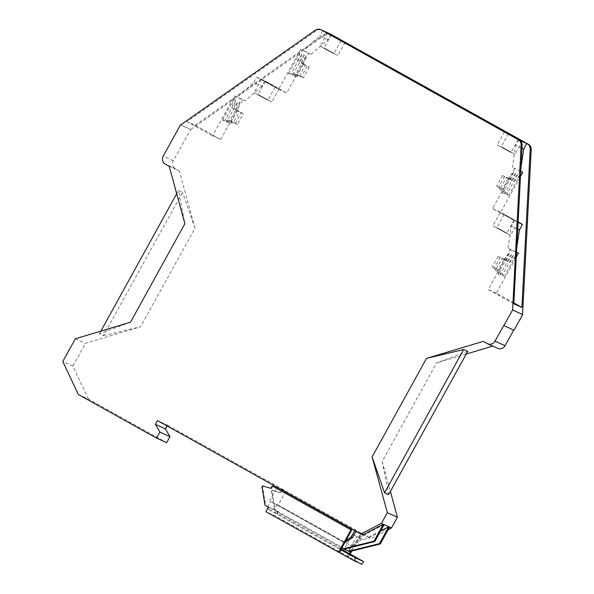<?xml version="1.0" encoding="UTF-8"?>
<svg xmlns="http://www.w3.org/2000/svg" width="594" height="594" viewBox="0 0 594 594"><rect width="100%" height="100%" fill="white"/><g stroke="black" fill="none" stroke-linecap="round" stroke-linejoin="round"><path stroke-width="0.45" stroke-dasharray="2.97 2.23" d="M237.192 110.959L231.296 121.636L229.284 120.515L233.375 122.579L239.271 111.895L231.556 107.818L239.271 111.895M231.296 121.636L233.375 122.579M130.494 322.208L99.354 333.813L103.438 335.662L182.544 192.352L178.467 190.511L184.883 223.686M103.438 335.662L140.585 326.767L194.973 228.244L182.544 192.352M354.848 530.628L277.131 487.229L285.855 491.171L363.61 534.518L362.37 533.954L358.754 540.503L350.698 545.47L277.012 504.388L350.698 545.47M362.823 534.867L356.036 531.288M356.118 531.133L354.878 530.576M344.839 542.411L344.453 542.649L270.767 501.566L267.916 506.734L341.795 547.928M271.651 102.027L258.056 94.483L271.651 102.027M303.653 64.026L309.288 67.167L301.574 63.083L303.653 64.026L305.813 55.992L294.602 76.307L292.523 75.364L303.727 55.056L305.813 55.992M294.602 76.307L301.381 76.723L299.302 75.78L292.523 75.364M169.223 166.305L179.314 170.864L175.46 168.718L165.37 164.159M194.973 228.244L179.314 170.864M344.453 542.649L343.213 542.084L345.953 540.399M235.558 109.63L241.194 112.763L235.298 123.448L233.286 122.327L226.507 121.904L237.719 101.596L239.798 102.532L237.645 110.566L235.558 109.63L237.719 101.596M351.938 546.034L359.994 541.06L358.754 540.503M467.738 351.344L436.597 362.949L382.209 461.471L388.625 494.654M167.122 425.972L167.567 425.156L157.477 420.597M359.994 541.06L363.61 534.518M241.194 112.763L243.273 113.706L237.377 124.384L235.298 123.448M78.363 394.513L88.454 399.071L166.662 442.671M88.454 399.071L72.876 366.06L62.786 361.501M229.284 120.515L222.505 120.092L224.584 121.035L231.363 121.458M75.341 338.766L85.425 343.325L140.585 326.767M222.505 120.092L233.717 99.785L231.556 107.818M233.717 99.785L235.796 100.728L233.642 108.761M264.887 80.821L261.843 86.338L253.757 82.685L256.801 77.168L264.887 80.821L286.672 92.968L308.732 53.007L311.078 54.314L300.646 49.354L308.732 53.007M190.592 129.395L180.687 124.926L190.756 129.492L173.285 160.744A5.903 5.754 -65.7 0 0 175.46 168.718M307.202 66.224L301.307 76.901L299.302 75.78M301.574 63.083L303.727 55.056M382.209 461.471L390.392 491.461M309.288 67.167L303.393 77.844L301.307 76.901M389.612 527.071L369.067 537.696L370.99 538.558L388.179 529.677M267.916 506.734L274.161 509.555L349.562 551.596M233.286 122.327L235.365 123.262L228.586 122.847L226.507 121.904M513.713 330.034L503.623 325.475M228.586 122.847L239.798 102.532M235.365 123.262L237.377 124.384M243.273 113.706L237.645 110.566M497.601 348.284A5.903 5.754 -65.7 0 1 497.185 348.077L483.241 341.364M167.567 425.156L370.99 538.558M369.067 537.696L362.37 533.954M277.012 504.388L274.161 509.555M343.213 542.084L270.767 501.566M269.528 501.009L276.559 488.261M285.855 491.171L278.252 504.952M301.381 76.723L303.393 77.844M235.796 100.728L224.584 121.035M220.656 139.508L242.716 99.547L234.63 95.894L212.57 135.855L220.656 139.508L195.114 125.267L187.028 121.614L316.26 30.717A5.903 5.754 114.3 0 1 321.918 30.153M72.876 366.06L85.425 343.325M234.63 95.894L236.976 97.201L253.757 82.685M261.843 86.338L245.062 100.854L236.976 97.201M245.062 100.854L242.716 99.547M99.354 333.813L100.854 331.11M176.7 193.703L178.467 190.511M350.854 551.277L360.358 534.058L360.996 534.348L282.239 490.444L280.91 492.849L272.587 490.466L272.015 491.498L275.037 509.845L278.386 511.716L275.913 516.193L265.904 511.672M278.386 511.716L274.391 509.555L271.376 491.208L271.948 490.176L280.271 492.56L281.601 490.154L360.358 534.058M267.649 100.215L254.054 92.679L267.649 100.215M493.332 345.923L492.76 346.094M466.238 354.054L436.597 362.949M261.509 79.581L275.104 87.118L261.509 79.581M265.511 81.393L279.106 88.929L265.511 81.393M300.646 49.354L278.586 89.315L256.801 77.168M278.586 89.315L286.672 92.968M520.767 171.221L512.31 167.36L520.76 171.421M514.656 168.666L492.597 208.628L518.072 222.438M518.733 139.85L515.689 145.367L512.31 167.36M513.795 303.779L488.253 289.545L510.313 249.584L507.967 248.277L511.337 226.284L514.382 220.768M520.396 171.013L520.983 167.226M518.094 221.985L500.683 212.281L520.5 176.388M516.765 247.253L516.052 251.93L516.505 252.183M513.84 302.955L496.339 293.198L516.245 257.128M521.985 148.203L515.689 145.367M498.121 256.422L492.226 267.107L494.238 268.228L498.18 273.782L509.392 253.475L511.479 254.41L500.267 274.725L496.317 269.164L494.312 268.043L500.207 257.365L498.121 256.422L505.836 260.506L500.207 257.365M498.18 273.782L500.267 274.725M504.269 276.529L515.481 256.222L513.394 255.279L502.182 275.594L504.269 276.529L500.326 270.975L498.24 270.032L502.182 275.594M510.313 249.584L516.498 252.376M496.339 293.198L488.253 289.545M511.479 254.41L505.836 260.506M509.392 253.475L503.757 259.563M492.226 267.107L494.312 268.043M494.238 268.228L496.317 269.164M513.394 255.279L507.759 261.375L509.838 262.31L515.481 256.222M507.759 261.375L502.123 258.234L496.228 268.911L498.24 270.032M500.326 270.975L498.314 269.854L504.209 259.177L509.838 262.31M504.209 259.177L502.123 258.234M496.228 268.911L498.314 269.854M516.052 251.93L507.967 248.277M517.723 229.165L511.337 226.284M517.73 222L504.135 214.456L517.73 222M500.326 212.719L513.914 220.255L500.326 212.719M492.597 208.628L500.683 212.281M497.059 227.688L510.654 235.231L497.059 227.688M493.057 225.883L506.652 233.42L493.057 225.883M502.472 175.505L496.577 186.189L498.589 187.303L502.531 192.864L513.743 172.557L515.822 173.493L504.61 193.807L500.668 188.246L498.656 187.125L504.551 176.448L502.472 175.505L510.187 179.588L504.551 176.448M502.531 192.864L504.61 193.807M508.613 195.612L519.824 175.304L517.745 174.361L506.534 194.676L508.613 195.612L504.67 190.058L502.591 189.115L506.534 194.676M515.822 173.493L510.187 179.588M513.743 172.557L508.1 178.645M496.577 186.189L498.656 187.125M498.589 187.303L500.668 188.246M517.745 174.361L512.102 180.457L514.189 181.393L519.824 175.304M512.102 180.457L506.474 177.316L500.579 187.994L502.591 189.115M504.67 190.058L502.658 188.937L508.553 178.259L514.189 181.393M508.553 178.259L506.474 177.316M500.579 187.994L502.658 188.937M497.408 144.966L510.996 152.502L497.408 144.966M501.41 146.77L514.998 154.314L501.41 146.77M190.756 129.492L325.349 34.823A5.903 5.754 114.3 0 1 331.007 34.259M325.349 34.823L324.346 34.37L195.114 125.267M324.346 34.37A5.903 5.754 114.3 0 1 329.202 33.516M333.657 53.675L320.062 46.139L333.657 53.675M337.659 55.487L324.072 47.943L337.659 55.487M311.078 54.314L327.858 39.798L330.903 34.281M327.858 39.798L319.772 36.137L302.992 50.661M322.817 30.628L319.772 36.137M187.028 121.614L212.57 135.855M295.292 73.975L288.513 73.552L290.6 74.495L297.379 74.918L295.292 73.975L299.391 76.039L297.379 74.918M288.513 73.552L299.725 53.245L301.811 54.188L290.6 74.495M301.811 54.188L299.651 62.214L305.286 65.355L299.651 62.214M299.391 76.039L305.286 65.355M299.725 53.245L297.572 61.279M303.2 64.419L297.304 75.096M352.294 534.325L363.305 539.968L352.294 534.325L344.119 549.138M384.17 524.613L358.665 537.874M380.672 530.939L363.305 539.968M350.846 547.46L356.935 536.419M281.601 490.154L282.239 490.444M280.271 492.56L280.91 492.849M271.948 490.176L272.587 490.466M362.006 564.3L275.913 516.193M348.633 556.734L350.111 554.068M351.782 551.046L360.996 534.348M347.594 556.266L349.116 553.511M271.376 491.208L272.015 491.498M277.747 511.427L276.797 513.149L341.179 549.042M276.797 513.149L268.065 509.207L340.793 549.747M268.377 507.194L269.015 507.484L268.065 509.207M272.876 486.204L271.54 488.617L263.216 486.234L262.652 487.266L265.667 505.613L269.015 507.484M270.901 488.327L271.54 488.617M265.028 505.323L265.667 505.613M262.006 486.976L262.652 487.266M262.578 485.944L263.216 486.234M274.391 509.555L275.037 509.845M173.285 160.744L163.194 156.185M497.185 348.077L487.095 343.518M315.258 30.264L316.26 30.717M275.104 87.118L267.835 100.282M279.106 88.929L271.837 102.094M517.916 222.067L510.654 235.231M513.914 220.255L506.652 233.42M518.265 139.338L510.996 152.502M522.267 141.149L514.998 154.314M341.112 40.578L333.85 53.742M345.114 42.389L337.852 55.554M508.486 133.539L501.217 146.703M327.331 32.974L320.062 46.139M261.323 79.514L254.054 92.679M500.133 212.652L492.864 225.817M504.484 131.734L497.215 144.899M504.135 214.456L496.874 227.621M331.333 34.779L324.072 47.943M265.325 81.319L258.056 94.483"/><path stroke-width="0.89" d="M341.179 549.042L363.528 561.545L362.006 564.3L354.076 560.721L338.625 552.212L350.987 529.826L351.626 530.115L345.953 540.399L351.269 537.117L354.848 530.628M351.269 537.117L352.509 537.681L344.839 542.411M356.036 531.288L352.509 537.681M341.795 547.928L343.317 548.774L374.049 541.127L383.368 524.25L362.823 534.867L360.9 533.999L157.477 420.597L155.39 424.383L165.474 428.942L167.122 425.972M180.502 124.837L163.194 156.185A5.903 5.754 -65.7 0 0 165.37 164.159L169.223 166.305L184.883 223.686L130.494 322.208L75.341 338.766L62.786 361.501L78.363 394.513L156.578 438.112L166.662 442.671L169.981 436.657L159.897 432.098L155.39 424.383M169.981 436.657L165.474 428.942M372.119 456.912L384.548 492.805L388.625 494.654L467.738 351.344L463.654 349.502L426.507 358.39L372.119 456.912L387.34 512.704L381.445 523.381L360.9 533.999M522.126 145.485A5.903 5.754 -65.7 0 0 519.208 140.117L527.294 143.77A5.903 5.754 -65.7 0 1 530.212 149.139L521.881 307.44L513.795 303.779L522.126 145.485L521.124 145.033A5.903 5.754 -65.7 0 0 518.206 139.664L321.339 29.915L330.427 34.021A5.903 5.754 114.3 0 0 329.202 33.516M156.578 438.112L159.897 432.098M351.626 530.115L276.559 488.261L277.101 487.28M390.392 491.461L397.431 517.263L387.34 512.704M513.699 330.064L505.063 345.708A5.903 5.754 -65.7 0 1 497.601 348.284L487.518 343.726A5.903 5.754 -65.7 0 1 487.095 343.518L483.241 341.364L426.507 358.39M487.518 343.726A5.903 5.754 -65.7 0 0 494.973 341.149L512.615 309.986L521.124 145.033M180.673 124.933L315.258 30.264A5.903 5.754 114.3 0 1 321.339 29.915M350.846 547.46L348.76 551.232L344.119 549.138L374.851 541.49L384.17 524.613L388.81 526.707L379.492 543.592L348.76 551.232L349.562 551.596L380.294 543.948L389.612 527.071L391.535 527.94L388.179 529.677M344.119 549.138L343.317 548.774M384.548 492.805L463.654 349.502M100.854 331.11L176.7 193.703M383.368 524.25L381.445 523.381M374.851 541.49L374.049 541.127M380.294 543.948L379.492 543.592M397.431 517.263L391.535 527.94M492.76 346.094L466.238 354.054M512.444 309.897L522.705 314.545L514.048 330.219L503.964 325.661M522.705 314.545L512.615 309.986M522.534 314.456L531.214 149.591A5.903 5.754 -65.7 0 0 528.296 144.223L330.427 34.021M520.76 171.421L522.742 172.319L520.767 171.221M520.983 167.226L523.774 149.02L526.819 143.503M520.5 176.388L522.742 172.319M518.072 222.438L522.468 224.421L518.094 221.985M522.468 224.421L519.423 229.937L516.765 247.253M516.505 252.183L518.399 253.237L516.245 257.128M513.84 302.955L521.881 307.44M523.774 149.02L521.985 148.203M516.498 252.376L518.399 253.237M519.423 229.937L517.723 229.165M518.079 139.271L504.484 131.734L518.079 139.271M522.081 141.082L508.486 133.539L522.081 141.082M330.004 33.806L331.007 34.259A5.903 5.754 114.3 0 1 331.43 34.474M320.916 29.7L321.918 30.153A5.903 5.754 114.3 0 1 322.342 30.361M340.926 40.511L327.331 32.974L340.926 40.511M331.526 34.846L345.114 42.389L331.526 34.846M388.81 526.707L380.672 530.939M350.111 554.068L351.782 551.046M338.625 552.212L265.904 511.672L268.377 507.194L265.028 505.323L262.006 486.976L262.578 485.944L270.901 488.327L272.23 485.914L276.559 488.261M349.517 553.69L350.854 551.277M363.528 561.545L355.598 557.959L340.793 549.747L345.953 540.399M355.598 557.959L354.076 560.721M350.987 529.826L272.23 485.914M339.671 552.687L341.186 549.925M518.206 139.664L519.208 140.117M505.063 345.708L494.973 341.149M531.214 149.591L530.212 149.139M528.296 144.223L527.294 143.77"/></g></svg>
